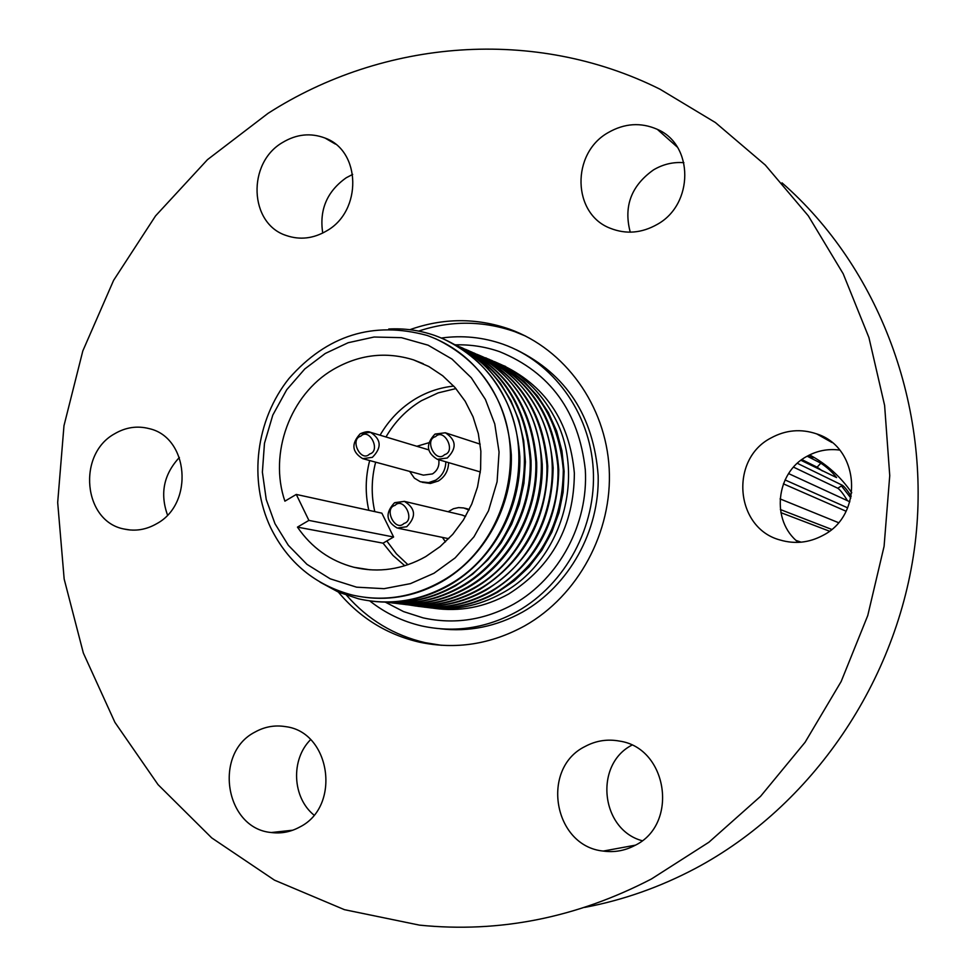 <?xml version="1.0" encoding="UTF-8"?>
<svg xmlns="http://www.w3.org/2000/svg" width="976" height="976" viewBox="0 0 976 976"><rect width="100%" height="100%" fill="white"/><g stroke="black" fill="none" stroke-linecap="round" stroke-linejoin="round"><path stroke-width="1.46" d="M801.894 459.598L817.107 467.199L822.353 470.92M793.549 467.15L837.798 488.256C840.202 489.879 843.435 494.027 847.461 500.688M783.399 483.84L846.07 511.229M780.873 512.644L829.417 531.164M809.433 455.011L813.191 457.61L808.787 455.341M807.189 456.207L820.84 463.173C826.831 467.089 832.077 471.896 836.591 477.593L800.954 460.294M797.343 463.307L842.398 485.279C844.386 486.573 847.327 490.233 851.206 496.247M849.84 501.786L788.608 473.592M785.058 479.936L847.656 507.837M838.469 522.648L780.068 498.907M780.373 509.545L831.65 529.395M801.162 542.18L796.233 540.497M851.767 492.795C840.641 476.691 826.599 464.064 809.629 454.914M841.446 485.889L850.828 498.016M485.401 399.428L471.323 377.785L451.961 359.046L428.11 345.187L401.429 337.659L374.064 337.025L348.127 342.735L325.228 353.495L304.793 368.952L286.712 389.766L272.792 415.105L264.472 443.299L262.385 472.164L266.241 499.529L274.976 523.697L288.31 545.279L306.915 564.311L330.181 578.805L356.582 587.174L384.068 588.674L410.445 583.636L433.978 573.266L455.158 557.882L473.994 536.776L488.5 510.802L497.089 481.754L499.065 452.022L494.771 423.987L485.401 399.428M296.277 494.429L284.894 501.176C268.595 453.474 290.116 394.633 333.158 369.526C358.997 354.532 385.801 351.311 413.556 359.888L428.806 366.512L442.738 375.784L454.975 387.472L465.174 401.258L473.031 416.776L478.313 433.588L480.863 451.217L480.607 469.188L477.532 486.975L471.75 504.08L463.405 520.025L452.73 534.348L440.054 546.658L425.731 556.601C402.6 569.52 378.676 573.083 353.959 567.288C330.376 561.078 311.551 547.695 297.46 527.125L383.043 543.168L392.986 555.442L404.796 565.751L392.986 555.442L383.043 543.168L393.609 537.007L381.86 513.169L296.277 494.429L308.892 520.403L297.46 527.125M415.691 398.708C400.843 407.675 388.973 419.839 380.067 435.198C388.973 419.839 400.843 407.675 415.691 398.708C427.586 391.681 440.274 387.484 453.742 386.093C440.274 387.484 427.586 391.681 415.691 398.708M369.684 460.55C365.378 477.179 365.085 493.771 368.806 510.314C365.085 493.771 365.378 477.179 369.684 460.55M502.445 365.231L505.617 366.451L502.445 365.231M494.307 361.559C520.55 372.503 540.606 391.059 554.478 417.24C586.588 476.325 561.444 561.188 502.469 592.981C478.508 606.291 453.462 611.122 427.317 607.475M365.158 597.361C391.827 600.643 417.386 595.433 441.823 581.72C484.669 557.125 512.766 506.068 511.326 454.865C507.117 399.782 481.876 361.071 435.613 338.745M491.453 360.29L508.569 369.404L524.027 381.36L537.422 395.878L548.402 412.592L556.649 431.075L561.932 450.851L564.128 471.408L563.128 492.185L558.992 512.656L551.806 532.249L541.765 550.452L529.138 566.8L514.279 580.842L497.589 592.237C474.226 605.242 449.777 610.195 424.218 607.121M488.549 359.07C533.774 379.981 558.687 416.947 563.298 469.956C562.774 523.49 540.582 564.201 496.735 592.103C472.616 605.51 447.398 610.378 421.095 606.694M320.091 582.16L338.587 592.2L358.546 598.825C389.461 605.742 419.387 601.179 448.313 585.136C511.143 551.037 538.093 460.05 503.994 396.89C488.085 366.817 464.844 346.297 434.296 335.317C419.534 330.278 404.357 328.18 388.765 329.01M371.758 601.167C398.733 604.412 424.572 599.118 449.265 585.283C492.734 560.37 521.257 508.642 519.842 456.744C515.645 400.892 490.098 361.584 443.226 338.818M485.658 357.789C530.334 379.469 554.697 416.752 558.772 469.651C557.821 523.014 535.495 563.579 491.782 591.334C468.273 604.437 443.665 609.439 417.948 606.34M478.533 354.959C525.613 374.613 552.038 411.555 557.821 465.784C560.627 516.121 533.36 567.032 490.916 591.212C465.125 605.498 438.273 610.159 410.371 605.157M385.776 602.131C409.847 603.449 432.795 597.959 454.633 585.661C516.78 551.952 543.412 462.026 509.679 399.574C497.028 375.333 479.07 357.179 455.804 345.089M384.751 602.119C409.493 603.888 433.088 598.447 455.572 585.807L472.701 574.108L488.012 559.712L501.091 542.998L511.607 524.368L519.293 504.299L523.929 483.315L525.417 461.929L523.709 440.713L518.878 420.18L511.046 400.868L500.42 383.251L487.28 367.757L471.981 354.776L454.914 344.589M479.704 355.459C524.588 377.224 549.073 414.702 553.16 467.882C552.209 521.538 529.761 562.322 485.841 590.248C462.221 603.424 437.48 608.451 411.64 605.327M476.935 354.3C503.567 365.427 523.917 384.312 537.983 410.933C570.631 471.14 544.998 557.674 484.974 590.114C460.635 603.668 435.198 608.597 408.651 604.925M385.142 602.143C411.518 605.23 436.76 600.008 460.879 586.503C503.518 562.103 531.517 511.473 530.2 460.611C526.162 405.882 501.176 367.269 455.255 344.76M385.618 602.204C412.14 605.413 437.541 600.228 461.807 586.649C504.494 562.225 532.469 511.509 531.042 460.611C526.881 405.845 501.774 367.293 455.707 344.955M473.836 352.922C519 374.821 543.632 412.543 547.743 466.113C546.767 520.147 524.173 561.224 479.972 589.345C456.182 602.619 431.294 607.682 405.284 604.534M471.188 351.799C517.073 373.161 542.302 410.835 546.889 464.82C548.695 514.974 521.233 565.141 479.082 589.211C454.633 602.826 429.086 607.816 402.441 604.156M390.424 602.729C417.081 606.157 442.628 601.045 467.04 587.393C509.594 563.067 537.422 512.437 535.824 461.721C531.456 407.151 506.215 368.891 460.111 346.944M392.291 602.973C418.631 606.157 443.848 601.009 467.955 587.54C510.326 563.311 538.105 512.986 536.678 462.478C532.53 408.127 507.581 369.867 461.831 347.676M467.87 350.323C513.327 372.368 538.118 410.359 542.241 464.308C543.669 514.45 516.097 564.396 474.007 588.443C450.07 601.814 425.011 606.913 398.83 603.754M465.528 349.335C492.282 360.644 512.729 379.725 526.881 406.541C559.931 467.589 533.921 555.393 473.104 588.296C448.618 601.96 423.023 606.999 396.305 603.412M439.554 608.987L436.199 608.438L439.554 608.987M393.609 537.007L308.892 520.403M465.576 516.414L461.929 515.011M469.261 509.484L466.345 508.606M469.005 510.021L463.722 507.959L458.549 507.593L453.437 508.728L448.155 511.741M442.421 537.398L445.471 541.875M363.084 458.757L423.377 475.129L432.49 473.909C437.504 470.554 439.59 465.82 438.761 459.733M422.157 482.278L430.44 483.474L438.419 480.948C444.995 476.752 448.387 470.639 448.606 462.624M409.652 471.396L414.385 478.155L420.339 481.741L428.659 482.62L435.625 480.204C442.213 475.983 445.617 469.846 445.837 461.807M428.635 442.799L416.837 446.288M479.704 471.762L480.192 472.884M455.499 344.857C470.627 344.443 485.34 346.712 499.639 351.689C550.293 372.381 578.841 411.762 585.307 469.798C588.528 523.697 559.333 578.268 513.815 604.083C484.621 620.114 454.377 624.713 423.096 617.869L403.588 611.61L385.398 602.18L403.588 611.61L423.096 617.869C454.377 624.713 484.621 620.114 513.815 604.083C559.333 578.268 588.528 523.697 585.307 469.798C578.841 411.762 550.293 372.381 499.639 351.689C485.34 346.712 470.627 344.443 455.499 344.857M499.871 363.987C544.779 384.398 569.606 420.802 574.364 473.189C574.01 526.113 552.135 566.361 508.74 593.945C484.682 607.292 459.55 612.037 433.344 608.207M455.938 388.582L438.139 392.889L421.388 400.721C406.626 409.627 394.816 421.705 385.971 436.98M375.65 462.16C371.368 478.691 371.087 495.186 374.784 511.619M386.813 540.972L396.39 553.819L407.956 564.726M338.367 592.103C360.01 617.954 387.094 634.656 419.631 642.22C455.865 649.809 490.891 644.343 524.71 625.848C578.17 595.714 612.66 531.822 609.183 468.541C605.706 405.247 564.958 349.127 509.655 329.205C476.483 317.7 443.226 317.859 409.859 329.693M525.674 336.122L514.84 331.694C482.974 320.604 450.9 320.396 418.619 331.096M683.883 162.687C673.184 161.833 663.07 164.236 653.53 169.873C631.204 185.708 623.444 206.473 630.252 232.178M657.153 224.443C693.96 204.411 693.948 144.741 657.324 129.344C640.878 122.146 624.494 123.232 608.182 132.602C570.96 153.33 572.229 214.073 610.415 228.323C626.08 234.472 641.659 233.179 657.153 224.443M839.628 450.07C828.099 448.557 817.217 450.644 806.957 456.329C775.615 472.738 770.747 520.928 798.356 542.375M822.927 535.397C864.15 514.767 859.844 447.325 816.741 433.917C801.015 428.574 785.753 429.916 770.991 437.968C729.194 459.391 735.221 528.333 780.239 540.045C794.94 544.303 809.165 542.754 822.927 535.397M634.742 845.521C679.186 824.439 667.743 747.909 619.516 741.089C607.426 738.856 595.958 740.65 585.124 746.457C540.228 768.295 553.404 846.168 603.253 851.072C614.294 852.597 624.799 850.743 634.742 845.521M299.73 827.038C341.441 806.469 330.73 732.037 285.639 726.644C274.878 724.875 264.667 726.681 254.992 732.073C213.049 753.252 224.992 828.587 271.316 832.528C281.259 833.785 290.726 831.955 299.73 827.038M156.807 523.636C194.236 503.604 188.734 437.309 149.194 428.635C137.189 425.536 125.636 427.281 114.509 433.844C76.884 454.45 83.35 521.416 123.976 529.004C135.31 531.542 146.254 529.748 156.807 523.636M352.678 174.399L346.224 177.766C326.997 191.418 319.164 209.852 322.739 233.057M326.826 230.775C362.328 210.865 361.059 150.78 325.069 138.067C310.71 132.638 296.558 134.102 282.601 142.472C246.843 162.943 249.1 223.785 286.285 235.521C299.986 240.206 313.503 238.62 326.826 230.775M281.722 831.393L283.15 832.552M584.6 907.424C622.944 900.189 659.837 887.208 695.266 868.494C811.971 806.481 897.993 681.041 915.085 543.742C931.799 406.37 878.815 267.4 782.008 182.841M651.48 878.949C576.609 917.806 499.285 933.202 419.509 925.138L344.455 909.681L274.463 880.145L211.719 837.896L158.051 784.643L114.9 722.325L83.35 653.054L64.16 579.024L57.682 502.494L63.977 425.731L82.814 350.945L113.619 280.319L155.55 215.903L207.485 159.649L268.022 113.362C383.434 39.296 534.726 26.681 660.02 89.219L715.408 122.549L765.306 165.054L808.323 215.867L843.215 273.817L868.921 337.537L884.61 405.406L889.746 475.629L884.085 546.328L867.749 615.575L841.178 681.48L805.102 742.26L760.585 796.306L708.893 842.239L651.48 878.949M516.243 349.737C566.373 374.284 593.676 416.24 598.166 475.629C599.667 530.834 569.142 585.685 522.636 612.025C496.394 626.543 468.919 632.131 440.225 628.776M441.384 338.025C462.404 335.146 482.913 337.196 502.921 344.174C552.965 361.84 589.943 412.311 593.249 469.346C596.568 526.381 565.616 584.075 517.439 611.33C486.682 628.19 454.828 633.07 421.876 625.982C402.661 621.529 385.288 613.172 369.77 600.911M346.626 595.348C367.903 619.699 394.158 635.486 425.402 642.72L441.445 645.307M631.85 745.164C593.896 764.647 600.691 829.551 642.123 840.714M310.563 739.674C290.592 759.535 292.251 797.502 313.979 815.082M179.389 457.451C163.785 474.275 159.82 493.466 167.506 515.023M837.798 488.256L842.398 485.279M817.107 467.199L820.84 463.173M495.82 396.134C480.131 366.451 457.207 346.224 427.061 335.427C373.149 320.775 327.119 335.158 288.945 378.542C255.834 419.912 248.307 480.375 270.596 527.552C287.932 562.725 315.199 585.234 352.421 595.079C382.909 601.936 412.421 597.434 440.957 581.586C502.811 547.975 529.346 458.354 495.82 396.134M403.954 523.453C395.243 532.445 383.336 508.289 395.024 505.385C403.698 496.357 415.678 520.537 403.954 523.453M406.687 526.735L397.256 528.065C386.032 521.465 385.069 513.083 394.365 502.921L404.369 501.359C415.703 508.374 416.484 516.841 406.687 526.735M394.792 502.664L404.369 501.359L462.746 515.206M369.623 454.011C360.998 462.99 349.237 439.151 360.803 436.174C369.404 427.159 381.238 451.022 369.623 454.011M372.381 457.341L362.718 458.659C351.897 452.047 351.055 443.763 360.181 433.808C365.024 431.66 368.44 431.16 370.441 432.295C381.348 439.298 381.994 447.655 372.381 457.341M360.632 433.588L370.441 432.295L428.562 449.814M444.556 454.657C435.796 463.722 423.755 439.651 435.528 436.65C444.263 427.549 456.378 451.644 444.556 454.657M435.235 434.039L445.349 432.771C456.365 439.895 457 448.313 447.264 458.012L437.309 459.306L480.314 471.933M423.218 363.706L413.556 359.888M370.087 569.813L353.959 567.288M467.455 508.874L464.735 508.203M398.586 528.345L448.704 538.691M445.349 432.771L434.832 434.247C425.585 444.202 426.402 452.547 437.309 459.306M445.715 432.905L480.18 444.153M514.84 331.694L509.655 329.205M657.324 129.344L677.344 147.12M816.741 433.917L831.979 442.518M325.069 138.067L335.378 144.082M425.402 642.72L419.631 642.22M603.253 851.072L635.4 845.167M271.316 832.528L292.788 830.198M123.976 529.004L130.308 530.017"/></g></svg>
